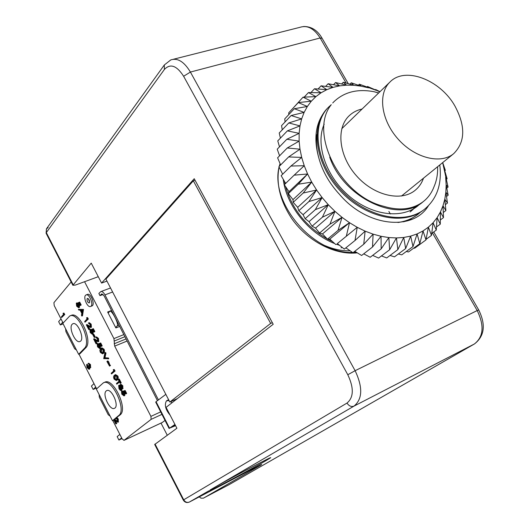<?xml version="1.0" encoding="UTF-8"?>
<svg xmlns="http://www.w3.org/2000/svg" width="529" height="529" viewBox="0 0 529 529"><rect width="100%" height="100%" fill="white"/><g stroke="black" fill="none" stroke-linecap="round" stroke-linejoin="round"><path stroke-width="0.79" d="M356.394 252.326L353.339 252.439M352.493 252.439C312.963 253.847 270.041 202.779 279.067 166.979C275.9 184.052 280.291 201.496 292.239 219.317C308.03 241.403 335.307 255.401 357.254 252.849M332.443 241.561L327.669 239.181M327.339 238.996C306.04 226.478 292.127 209.028 285.594 186.644M284.979 184.052L284.457 181.394M283.246 179.324C286.156 205.113 308.519 233.401 334.685 243.571M336.345 244.213L339.492 245.311M420.581 212.069L417.817 214.43C412.217 218.735 405.591 221.42 397.94 222.504M403.64 221.823L410.663 219.072L417.308 214.82M439.784 164.955C442.085 184.072 437 198.838 424.529 209.246C404.163 225.48 365.671 216.943 340.821 189.713C315.747 162.667 310.992 124.447 328.569 107.149L331.28 104.689M327.927 107.81L327.722 108.015C310.146 125.3 314.887 163.494 339.929 190.506C364.745 217.703 403.21 226.214 423.564 209.987L424.007 209.643M416.31 205.979L413.989 208.558M413.367 209.167L410.841 211.355M415.543 206.33L413.261 208.981M412.653 209.603L410.041 211.964M420.072 203.903L417.467 206.165C400.658 219.581 370.221 214.966 347.811 194.903C325.315 174.967 315.357 143.61 324.198 124.203M419.332 204.366L416.786 206.687M416.449 206.958L417.46 206.165M161.001 423.088L167.27 435.228M199.241 496.89L201 498.173L203.334 498.179L228.885 484.782M98.275 276.693L75.402 285.065L72.857 285.29L91.233 263.131L101.588 283.081L194.222 178.723L273.202 324.27L166.073 407.363L176.904 428.245L154.693 444.472M101.588 283.081L106.951 281.091M183.285 500.084L183.715 499.793L155.063 444.069M210.125 489.96L215.62 486.759C233.144 476.761 274.3 455.112 270.478 457.876L266.008 460.627C251.189 469.263 205.589 493.385 208.671 490.932L189.402 502.034L252.445 469.078L189.435 502.014C187.121 502.907 185.216 502.166 183.715 499.793L347.017 403.058C353.756 397.405 354.013 387.962 347.798 374.737L355.124 370.703L190.4 72.056L320.144 37.976L346.105 83.033M73.121 284.714L46.327 232.608L46.182 233.401M164.38 69.478L164.321 64.968L170.788 59.916C177.651 57.681 184.191 61.728 190.4 72.056L183.623 76.269C176.699 65.517 170.285 63.255 164.38 69.478L46.327 232.608L46.459 228.806L48.139 227.602M331.035 104.993C308.923 132.548 339.678 195.677 383.274 206.178C399.375 211.051 412.719 209.524 423.306 201.589L422.863 201.939C398.311 223.86 343.235 197.562 329.712 157.153M422.863 201.939L423.306 201.589C428.265 197.654 431.882 192.582 434.164 186.36C436.709 180.488 437.853 173.942 437.595 166.734M378.612 93.025L374.01 91.715L378.691 92.945M279.206 166.397L280.072 163.646M332.734 102.976L333.792 101.852C344.114 91.986 357.518 88.608 374.01 91.715M350.112 250.799C342.091 251.05 333.839 249.377 325.355 245.773M423.498 178.18C421.765 183.14 418.968 187.193 415.1 190.341C401.081 201.972 373.871 195.598 356.48 175.82C338.917 156.2 335.822 128.428 349.041 115.891C352.631 112.426 356.989 110.131 362.12 109M339.029 193.826L338.17 192.92M323.417 113.371C315.251 125.307 313.75 140.258 318.908 158.231C322.452 171.151 329.157 183.021 339.023 193.852M318.908 158.231C316.54 149.806 315.879 141.871 316.931 134.432M339.043 193.839C366.683 227.08 413.07 231.418 428.384 205.821M398.344 253.98L401.769 254.839L413.004 246.554L410.649 236.113L405.657 248.551L394.482 256.849L390.052 255.447M405.657 248.551L403.739 237.461L397.848 249.615L386.732 257.934L381.462 255.917M413.004 246.554L417.103 233.924L410.649 236.113L403.739 237.461L396.446 237.951L389.655 249.728L378.605 258.073L372.654 255.381M397.848 249.615L396.446 237.951L388.848 237.567L381.178 248.861L370.201 257.253L363.721 253.841M389.655 249.728L388.848 237.567L381.039 236.298L372.502 247.03L361.618 255.474L354.754 251.321M381.178 248.861L381.039 236.298L373.104 234.149L363.74 244.233L352.949 252.743L345.86 247.843M372.502 247.03L373.104 234.149L365.136 231.147L354.999 240.503L344.3 249.093L337.343 243.591L357.24 227.318L337.343 243.591M363.74 244.233L365.136 231.147L357.24 227.318L349.51 222.696L338.011 230.413L327.517 239.181L329.785 239.121L349.51 222.696L342.045 217.346L329.977 224.164L319.582 233.031L322.485 233.937L342.045 217.346L334.93 211.322L322.386 217.214L312.09 226.187L315.548 228.092L334.93 211.322L328.264 204.703L315.33 209.643L305.14 218.722L309.048 221.651L328.264 204.703L322.128 197.568L308.91 201.549L298.812 210.74L303.077 214.701L322.128 197.568L316.587 190.004L303.196 193.032L293.185 202.336L297.695 207.328L316.587 190.004L311.726 182.108L298.257 184.198L288.331 193.621L292.98 199.625L311.726 182.108L307.594 173.981L294.157 175.165L284.311 184.7L288.986 191.683L307.594 173.981L304.235 165.716L290.937 166.04L281.163 175.681L285.64 183.411M354.999 240.503L357.24 227.318M346.389 235.881L349.51 222.696M329.785 239.121L335.789 244.557M338.011 230.413L342.045 217.346M322.485 233.937L327.517 239.181M329.977 224.164L334.93 211.322M315.548 228.092L319.582 233.031M322.386 217.214L328.264 204.703M309.048 221.651L312.09 226.187M315.33 209.643L322.128 197.568M303.077 214.701L305.14 218.722M308.91 201.549L316.587 190.004M297.695 207.328L298.812 210.74M303.196 193.032L311.726 182.108M292.98 199.625L293.185 202.336M298.257 184.198L307.594 173.981M288.986 191.683L288.331 193.621M294.157 175.165L304.235 165.716L301.689 157.417L288.636 156.941L278.922 166.681L282.665 174.2M290.937 166.04L301.689 157.417L299.983 149.191L287.273 147.975L277.606 157.814L280.641 164.962M288.636 156.941L299.983 149.191L299.13 141.137L286.85 139.253L277.222 149.178L279.583 155.804M287.273 147.975L299.13 141.137L299.136 133.341L287.366 130.875L277.771 140.879L279.497 146.831M286.85 139.253L299.136 133.341L299.983 125.902L288.801 122.933L279.226 133.004L280.396 138.142M287.366 130.875L299.983 125.902L301.656 118.893L291.129 115.52L281.567 125.651L282.255 129.823M288.801 122.933L301.656 118.893L304.122 112.399L294.316 108.71L284.754 118.893L285.065 121.948M291.129 115.52L304.122 112.399L307.356 106.481L298.303 102.573L288.728 112.796L288.801 114.575M294.316 108.71L307.356 106.481L311.297 101.211L303.044 97.177L293.443 107.764M298.303 102.573L311.297 101.211L315.892 96.622L308.467 92.555L304.188 97.124M303.044 97.177L315.892 96.622L321.096 92.767L314.51 88.76L310.907 92.588M308.467 92.555L321.096 92.767L326.829 89.672L321.09 85.817L318.068 89.011M314.51 88.76L326.829 89.672L333.039 87.364L328.139 83.741L325.619 86.386M321.09 85.817L333.039 87.364L339.631 85.857L335.571 82.55L333.495 84.713M328.139 83.741L339.631 85.857L346.555 85.156L343.308 82.233L341.628 83.966M335.571 82.55L346.555 85.156L353.722 85.262L351.269 82.795L349.94 84.144M343.308 82.233L353.722 85.262L361.056 86.154L359.363 84.21L358.364 85.215M351.269 82.795L361.056 86.154L368.488 87.827L367.51 86.458L366.815 87.146M359.363 84.21L375.94 90.254L375.636 89.507L375.22 89.917M367.51 86.458L379.855 91.821M375.636 89.507L379.994 91.689M442.694 162.595L445.352 170.358L444.777 170.814M445.352 170.358L444.433 169.677L447.111 178.769L446.205 179.476M442.661 162.621L448.056 187.081L446.793 188.059M447.111 178.769L445.669 177.334L446.152 184.852L448.169 195.201L446.516 196.477M448.056 187.081L446.152 184.852L445.868 192.146L447.455 203.057L445.358 204.644M448.169 195.201L445.868 192.146L444.816 199.155L445.894 210.549L443.302 212.499M447.455 203.057L444.816 199.155L442.998 205.788L443.5 217.611L440.346 219.958M445.894 210.549L442.998 205.788L440.426 211.977L440.28 224.151L436.491 226.954M443.5 217.611L440.426 211.977L437.113 217.657L436.266 230.095L431.743 233.434M440.28 224.151L437.113 217.657L433.086 222.749L431.485 235.372L426.09 239.339M436.266 230.095L433.086 222.749L428.378 227.192L425.977 239.915L414.676 248.213L413.757 248.101M431.485 235.372L428.378 227.192L423.035 230.935L419.801 243.664L408.527 251.949L406.265 251.526M425.977 239.915L423.035 230.935L417.103 233.924L419.801 243.664M108.161 313.023L109.853 311.283C111.877 309.842 119.23 324.436 117.213 325.904L115.646 327.491M121.637 437.906L118.906 440.042L117.154 436.597L119.871 434.441M121.994 438.607L118.906 440.042M62.706 322.247L60.332 324.945L58.646 321.625L61.007 318.908M63.13 323.867L60.332 324.945M95.723 387.043L93.15 389.43L91.424 386.038L93.983 383.637M96.258 388.094L93.15 389.43M165.035 420.449L162.244 422.492M110.131 416.131L108.24 414.743L99.326 397.246L99.082 394.442M84.561 281.712L113.933 338.606L114.687 346.118L150.924 416.376L151.122 419.358L123.991 440.373L122.126 438.865L112.809 420.581M63.103 323.021L54.223 305.59L53.918 302.667L71.144 281.957M76.441 349.993L74.635 348.756L65.907 331.61L65.616 328.754M96.635 388.835L78.973 354.166M70.192 315.826L71.045 315.502C79.178 310.536 93.283 341.39 85.764 347.791L79.958 353.762L78.636 354.304L62.845 323.318L69.702 316.018C77.823 311.052 91.927 341.939 84.428 348.327L78.636 354.304M78.391 309.346L83.483 309.425L82.504 315.773L81.823 316.038L81.473 315.35L81.797 313.353L80.157 310.146L78.748 310.04L78.391 309.346L82.802 309.69L81.823 316.038M87.219 317.552L88.389 318.98L84.984 322.194L84.66 321.566L87.1 318.914L86.538 317.817L87.219 317.552M88.568 322.928L90.472 324.409L90.757 327.431L87.391 326.043L89.084 329.342L88.806 329.64L86.333 324.826L90.274 326.915L90.168 324.674L88.363 323.067L89.249 322.657L91.153 324.138L91.438 327.16L90.962 327.352M88.574 326.763L89.765 329.078L88.806 329.64M86.333 324.826L87.014 324.561L90.519 326.631M89.877 329.627L90.519 332.344L91.986 333.534L91.867 331.068L90.922 329.646L93.362 328.654L94.863 331.577L93.897 332.146L92.403 329.832L92.892 330.612L93.137 333.799L92.251 334.222L90.214 332.609L89.877 329.627L90.558 329.355L91.193 332.08L92.258 333.257M93.812 334.216L95.22 336.953L94.255 337.515L92.853 334.778L93.812 334.216M95.861 337.178L97.805 338.686L98.083 341.694L94.678 340.246L96.377 343.559L96.093 343.85L93.613 339.016L97.6 341.165L97.501 338.944L95.676 337.31L96.543 336.907L98.487 338.415L98.758 341.423L98.321 341.595M95.875 340.987L97.058 343.288L96.093 343.85M93.613 339.016L94.288 338.745L97.852 340.874M97.184 343.857L97.819 346.574L99.313 347.778L99.194 345.331L98.242 343.903L100.702 342.937L102.209 345.88L101.244 346.442L99.988 344.009L99.055 344.366L99.538 345.153L100.219 344.882L100.45 348.049L99.578 348.472L97.515 346.826L97.184 343.857L97.858 343.586L98.493 346.303L99.578 347.5M99.736 344.108L100.219 344.882M114.912 374.882L115.587 374.598L117.802 376.007L118.232 377.151L118.066 379.247L116.367 380.536L114.059 379.088L113.53 377.23L113.821 375.921L114.912 374.882L117.127 376.298L117.63 378.81L116.367 380.536M116.783 384.186L116.453 383.538L119.085 381.178L118.271 379.597L118.575 379.326L119.25 379.035L121.207 382.844L120.228 383.406L119.415 381.826L116.783 384.186L119.528 382.044M120.949 384.292L122.807 385.74L122.86 388.577M122.12 388.875L121.538 390.23M119.329 385.191L120.063 385.178M123.925 392.644L123.965 395.871L121.782 394.138L121.485 391.209L122.106 393.913L123.687 395.183L123.555 392.789L122.583 391.321L125.128 390.475L126.662 393.457L125.677 394.019L124.408 391.546L123.422 391.837L123.925 392.644L124.593 392.346L124.791 395.467L124.414 395.639M124.156 391.625L124.593 392.346M121.485 391.209L122.153 390.911L122.774 393.622L123.958 394.892M63.678 313.062L64.789 314.444L61.615 317.579L61.298 316.97L63.553 314.378L63.011 313.32L63.678 313.062M88.092 363.489L89.844 364.891L90.188 367.615L89.216 367.344L88.978 369.302L87.027 367.642L86.624 364.547L87.305 367.384L88.687 368.66L88.244 365.903L88.515 365.632L89.87 366.987L89.573 365.169L88.092 363.489L88.76 363.218L90.505 364.613L90.558 367.463M90.023 367.721L89.427 369.07M86.624 364.547L87.285 364.269L87.966 367.106L88.912 368.31M88.515 365.632L89.183 365.354L89.983 366.544M113.854 420.079L112.472 420.734L96.357 389.093L103.32 382.877C111.771 377.561 127.079 409.843 118.747 415.516L112.472 420.734M116.307 417.791L117.63 419.338L117.874 422.188L114.456 420.449L116.135 423.742L115.844 423.98L113.768 419.907L114.079 419.642L117.524 421.567L117.319 419.55L115.732 418.274L120.07 414.915C128.415 409.241 113.12 376.985 104.649 382.308L103.664 382.731M116.969 417.493L118.291 419.041L118.278 422.003M115.706 421.309L116.79 423.445L115.844 423.98M113.9 369.487L115.104 370.968L111.526 373.937L111.196 373.295L113.795 370.882L113.226 369.771L113.9 369.487M109.668 364.567L110.508 365.552L109.536 366.114L106.931 361.466L107.222 361.188L107.896 360.904L108.736 361.889L109.668 364.567L108.994 364.851L109.827 365.837L110.508 365.552M105.615 352.499L105.965 353.193L104.954 357.769L108.432 357.981L108.789 358.675L103.697 358.675L104.934 352.777L105.615 352.499M101.251 348.115L101.925 347.837L104.034 349.213L104.464 350.357L104.319 352.479L102.593 353.841L100.384 352.433L99.855 350.575L100.133 349.239L101.251 348.115L103.36 349.49L103.869 352.016L102.593 353.841M76.295 303.157L76.936 305.888L78.365 307.038L78.252 304.539L77.313 303.137L79.707 302.079L81.195 304.982L80.236 305.55L79.006 303.143L78.1 303.567L78.788 303.309L79.264 304.082L79.529 307.296L78.609 307.733L76.645 306.159L76.295 303.157L76.976 302.899L77.618 305.63L78.629 306.76M91.808 305.987L91.993 305.921C95.445 304.644 90.611 292.597 87.391 294.441L86.201 294.884M174.94 424.456L169.538 428.173L156.075 401.696L165.835 394.356M174.775 400.618L174.173 400.069M175.112 424.78L171.409 427.346L175.489 425.508M156.075 401.696L155.718 402.119M157.444 400.665L104.087 295.804L101.68 293.945L99.988 295.645L98.87 293.489L100.761 291.638C102.137 291.234 103.539 292.319 104.973 294.884L158.435 399.917M111.553 310.483L107.632 312.004L115.877 327.94L119.666 326.426M103.129 294.455L99.988 295.645M115.937 418.399L114.733 419.345L117.683 421.302M114.079 419.642L114.733 419.345M106.203 390.951L106.666 390.633C111.467 387.711 119.706 406.252 114.502 408.295C109.979 411.066 101.918 394.191 106.203 390.951M85.526 295.327L86.009 294.957C89.222 293.112 94.063 305.173 90.618 306.443C87.721 308.149 82.98 297.787 85.526 295.327M87.186 298.554L87.378 298.409C89.328 299.315 89.943 300.849 89.222 303.005C87.457 302.35 86.776 300.869 87.186 298.554M88.317 298.673L89.665 302.218M72.142 324.277L72.804 323.781C77.565 320.991 85.195 339.539 80.064 341.443C75.726 344.029 68.287 327.894 72.142 324.277M79.026 302.337L80.514 305.24L81.195 304.982M76.936 305.888L77.618 305.63M76.619 303.791L77.3 303.534M78.1 303.567L78.583 304.34L78.847 307.554L79.529 307.296M78.583 304.34L79.264 304.082M82.293 310.318L80.606 310.186L81.902 312.712L82.293 310.318M82.802 309.69L83.483 309.425M82.848 309.782L83.529 309.518M81.453 310.252L82.101 311.508M86.538 317.817L87.715 317.664M87.034 317.929L87.708 319.245L88.389 318.98M87.708 319.245L84.984 322.194M88.872 326.367L89.553 326.102M89.084 329.342L89.765 329.078M90.757 327.431L91.438 327.16M90.472 324.409L91.153 324.138M92.681 328.919L94.182 331.848L94.863 331.577M90.519 332.344L91.193 332.08M90.208 330.261L90.882 329.997M92.654 329.719L91.729 330.103L92.211 330.883L92.456 334.07L93.137 333.799M92.211 330.883L92.892 330.612M91.729 330.103L92.403 329.832M93.13 334.487L94.539 337.224L95.22 336.953M96.179 340.597L96.853 340.326M96.377 343.559L97.058 343.288M98.083 341.694L98.758 341.423M97.805 338.686L98.487 338.415M98.242 343.903L100.702 342.937M100.021 343.215L101.535 346.158L102.209 345.88M97.819 346.574L98.493 346.303M97.508 344.498L98.189 344.22M99.538 345.153L99.776 348.327L100.45 348.049M100.966 349.213L100.689 352.169L101.958 353.227L102.805 352.797L103.076 349.801L101.502 348.809L100.966 349.213L101.647 348.942L101.363 351.891L102.639 352.949L101.958 353.227M103.135 353.438L103.81 353.16M103.36 349.49L104.034 349.213M100.689 352.169L101.363 351.891M104.934 352.777L105.291 353.471L104.273 358.047L108.432 357.981M107.751 358.265L108.108 358.96M104.273 358.047L104.954 357.769M105.291 353.471L105.965 353.193M107.222 361.188L108.564 363.575L109.238 363.291M108.564 363.575L108.994 364.851M108.055 362.173L108.736 361.889M113.226 369.771L114.416 369.632M113.742 369.923L114.429 371.259L115.104 370.968M114.429 371.259L111.526 373.937M114.681 375.927L114.37 378.837L115.659 379.928L116.532 379.538L116.836 376.588L115.19 375.57L114.681 375.927L115.355 375.643L115.044 378.546L116.42 379.637M116.869 380.186L117.544 379.901M117.127 376.298L117.802 376.007M114.37 378.837L115.044 378.546M115.659 379.928L116.334 379.643M118.575 379.326L120.533 383.135L121.207 382.844M122.417 388.775L121.273 388.286L121.075 390.462L120.314 390.362L119.005 388.729L118.655 385.482L120.195 386.196L120.374 384.517L122.126 386.038L122.417 388.775L123.092 388.478M120.579 387.413L118.979 386.137L119.309 388.471L120.784 389.787L120.579 387.413M121.809 386.269L120.605 385.238L120.87 387.129L122.034 388.147L121.809 386.269M122.126 386.038L122.807 385.74M121.207 390.376L121.875 390.078M121.148 385.363L122.225 387.724M120.87 387.129L121.544 386.838M119.501 386.13L119.984 388.174L121.022 389.443M119.309 388.471L119.984 388.174M122.583 391.321L125.128 390.475M124.454 390.772L125.988 393.755L126.662 393.457M122.106 393.913L122.774 393.622M121.815 391.857L122.49 391.559M124.123 395.765L124.791 395.467M175.575 425.68L169.538 428.173M170.113 415.146C165.445 409.591 164.241 404.811 166.49 400.81L169.101 400.638M170.702 401.65L171.905 402.84M63.011 313.32L64.141 313.168M63.473 313.426L64.121 314.695L64.789 314.444M64.121 314.695L61.615 317.579M87.305 367.384L87.966 367.106M86.855 366.075L87.516 365.804M86.941 365.169L87.609 364.898M89.11 369.202L89.778 368.931M89.375 368.323L90.036 368.045M90.188 367.615L90.849 367.344M89.844 364.891L90.505 364.613M115.97 420.945L116.625 420.648M117.63 419.338L118.291 419.041M116.135 423.742L116.79 423.445M117.874 422.188L118.536 421.891M195.042 180.237L193.323 180.806L270.663 323.411L272.336 322.683M193.323 180.806L105.919 279.107L169.835 402.047L270.663 323.411M177.36 398.608L169.835 402.047M388.881 211.448L390.323 213.974M341.06 247.883L342.177 247.433M454.887 105.959C440.168 79.74 405.115 66.237 390.018 81.975C377.666 93.58 381.045 120.037 398.006 138.982C414.796 158.072 440.657 164.579 453.657 153.694C465.308 142.063 465.718 126.153 454.887 105.959M474.639 343.83L228.693 484.888M203.639 498.04L259.051 466.142C264.083 463.199 261.895 464.171 252.478 469.058M252.393 469.104L260.89 464.799M259.051 466.142L257.438 466.499M183.623 76.269L347.798 374.737M215.62 486.759L354.027 406.1C351.335 407.092 348.995 406.08 347.017 403.058M354.027 406.1L474.361 343.995C483.532 336.834 484.478 325.692 477.198 310.556L355.124 370.703C362.907 387.268 362.544 399.071 354.027 406.1M432.457 232.905L477.198 310.556L478.719 309.961C485.972 324.773 484.557 336.094 474.473 343.936L228.792 484.835M173.499 59.228L300.088 27.29C307.468 24.962 314.153 28.526 320.144 37.976L322.128 38.333L348.254 83.648M119.032 325.176L117.213 325.904M112.617 291.995L104.973 294.884M123.826 334.593L113.933 338.606M124.897 336.702L114.469 340.941M126.034 338.937L114.152 343.79M127.099 341.033L114.687 346.118M160.684 411.886L150.924 416.376M161.94 414.359L151.122 419.358M162.449 422.4L124.07 440.32M120.07 414.915L118.747 415.516M85.764 347.791L84.428 348.327M102.084 293.879L101.436 294.124M417.381 214.761L416.865 215.158M328.218 107.519L327.729 108.015M424.529 209.239L423.564 209.987M154.673 444.426L183.279 500.07C184.786 502.418 186.83 503.072 189.402 502.034M164.321 64.968L46.459 228.806L46.102 233.256L72.857 285.29M303.593 26.503C311.31 26.41 317.42 30.239 321.93 37.989M433.747 231.953L478.685 309.908M111.612 310.602L109.92 311.264M162.37 422.453L123.991 440.373M91.993 305.921L90.618 306.443M91.259 327.299L90.578 327.563M98.592 341.542L97.911 341.82M122.993 388.544L122.318 388.841M121.048 384.226L120.374 384.517M119.448 385.112L118.774 385.403M121.749 390.171L121.075 390.462M124.639 395.573L123.965 395.871M110.528 287.968L100.946 291.565M168.645 399.765L166.992 400.519M155.691 402.073L169.141 428.516M89.639 369.024L88.978 369.302M90.73 367.43L90.069 367.701M118.417 421.963L117.762 422.261M390.018 81.975L341.76 128.726M453.657 153.694L401.485 196.041"/></g></svg>
